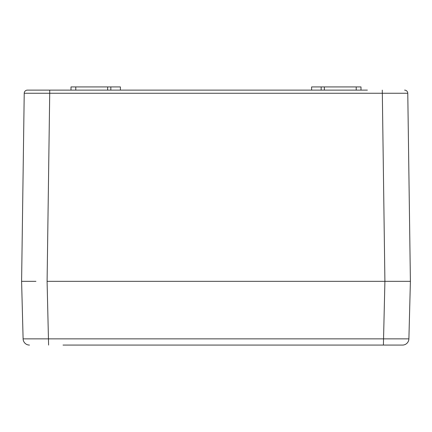 <?xml version="1.0" encoding="UTF-8"?>
<svg xmlns="http://www.w3.org/2000/svg" width="432" height="432" viewBox="0 0 432 432"><rect width="100%" height="100%" fill="white"/><g stroke="black" fill="none" stroke-linecap="round" stroke-linejoin="round"><path stroke-width="0.65" d="M402.521 345.071A6.372 6.372 -90 0 0 408.893 338.861A6.372 6.372 -90 0 1 402.521 345.071L383.405 345.071L402.521 345.071A6.372 6.372 0 0 0 408.893 338.861L23.107 338.861L21.6 281.329L24.224 93.258A3.186 3.186 90 0 1 27.41 90.121A3.186 3.186 90 0 0 24.224 93.258A3.186 3.186 0 0 1 27.41 90.121L367.378 90.121M29.565 90.121L49.718 90.121L49.718 93.258L407.776 93.258L410.4 281.329L47.093 281.329L49.718 93.258L24.224 93.258L21.6 281.329L35.942 281.329M63.029 345.071L383.405 345.071L384.912 281.329L396.058 281.329M404.59 90.121A3.186 3.186 0 0 1 407.776 93.258A3.186 3.186 -90 0 0 404.59 90.121A3.186 3.186 -90 0 1 407.776 93.258M311.607 90.121L311.607 86.929L361.001 86.929L361.001 90.121M70.999 90.121L70.999 86.929L120.393 86.929L120.393 90.121M321.165 90.121L321.165 86.929M110.835 90.121L110.835 86.929M382.282 90.121L384.907 281.329L47.088 281.329L48.595 345.071M29.479 345.071A6.372 6.372 0 0 1 23.107 338.861M408.893 338.861L410.4 281.329M367.378 93.258L357.021 93.258M336.307 93.258L301.45 93.258M296.271 93.258L218.587 93.258M356.222 90.121L356.222 86.929M324.356 90.121L324.356 86.929M107.644 90.121L107.644 86.929M75.778 90.121L75.778 86.929M63.029 338.861L216 338.861"/></g></svg>
